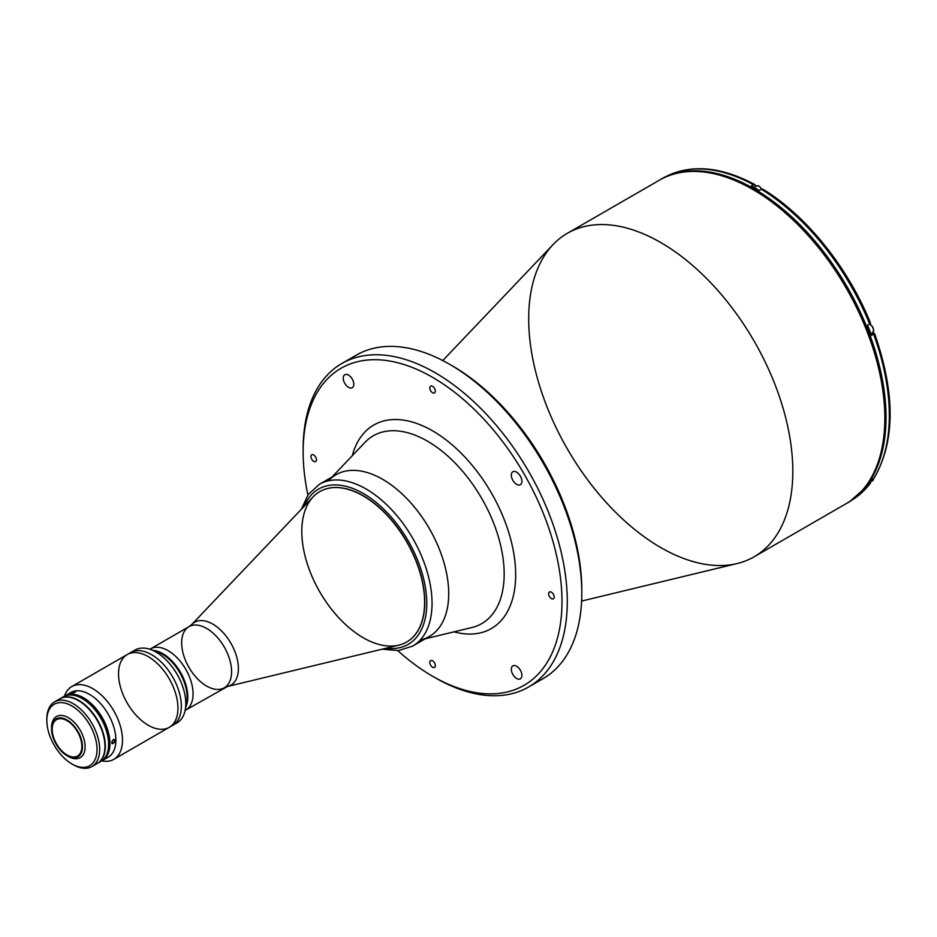 <?xml version="1.0" encoding="UTF-8"?>
<svg xmlns="http://www.w3.org/2000/svg" width="937" height="937" viewBox="0 0 937 937"><rect width="100%" height="100%" fill="white"/><g stroke="black" fill="none" stroke-linecap="round" stroke-linejoin="round"><path stroke-width="1.41" d="M148.245 656.626A42.024 24.257 60 0 1 175.687 693.661A42.024 24.257 60 0 1 169.246 727.335A42.024 24.257 60 0 1 127.233 703.066A42.024 24.257 60 0 1 127.233 654.541A42.024 24.257 60 0 1 148.245 656.626M151.607 654.682A42.024 24.257 -120 0 0 130.594 652.597A42.024 24.257 60 0 1 151.607 654.682A42.024 24.257 60 0 1 179.061 691.717A42.024 24.257 60 0 1 172.619 725.39A42.024 24.257 -120 0 0 179.061 691.717A42.024 24.257 -120 0 0 151.607 654.682M170.862 726.245A42.024 24.257 -120 0 0 172.619 725.39L177.093 722.802A42.024 24.257 -120 0 0 183.535 689.128A42.024 24.257 -120 0 0 156.081 652.093A42.024 24.257 -120 0 0 135.08 650.02L127.233 654.541A42.024 24.257 -120 0 1 169.246 678.81A42.024 24.257 -120 0 1 169.246 727.335L172.619 725.39M758.982 186.217A5.142 2.963 -120 0 0 756.417 185.959A5.142 2.963 60 0 1 758.982 186.217A5.142 2.963 60 0 1 761.652 189.11A5.142 2.963 -120 0 0 758.982 186.217M873.659 478.456L872.488 480.786A5.142 2.963 -120 0 0 873.553 478.514A5.142 2.963 60 0 1 872.488 480.786L868.786 482.93M873.553 330.515A5.142 2.963 -120 0 0 869.501 324.015A5.142 2.963 60 0 1 873.553 330.515A5.142 2.963 60 0 1 872.488 332.869A5.142 2.963 -120 0 0 873.553 330.515M873.553 330.363A4.767 2.752 -120 0 0 873.553 330.211A4.767 2.752 -120 0 0 870.051 324.307M567.365 233.301L659.39 180.173A186.768 107.825 60 0 1 846.158 287.999A186.768 107.825 60 0 1 846.158 503.661A186.768 107.825 -120 0 0 846.158 287.999A186.768 107.825 -120 0 0 659.39 180.173C712.108 146.453 809.006 208.143 855.141 302.92C898.232 385.353 894.73 477.776 846.158 503.661L754.133 556.789A186.768 107.825 60 0 1 610.21 506.753A186.768 107.825 60 0 1 528.691 318.791A186.768 107.825 60 0 1 567.365 233.301A186.768 107.825 60 0 1 754.133 341.127A186.768 107.825 60 0 1 754.133 556.789M581.619 601.062L737.126 563.547A186.768 107.825 -120 0 0 786.588 421.416A186.768 107.825 -120 0 0 660.749 242.542A186.768 107.825 -120 0 0 553.017 244.651L442.768 360.558M382.155 649.177L398.401 650.583L412.702 646.085A93.384 53.913 -120 0 0 427.014 571.254A93.384 53.913 -120 0 0 366.016 488.962A93.384 53.913 -120 0 0 319.318 484.335A93.384 53.913 60 0 1 366.016 488.962A93.384 53.913 60 0 1 427.014 571.254A93.384 53.913 60 0 1 412.702 646.085L429.369 636.457A93.384 53.913 -120 0 1 420.28 639.971A93.384 53.913 -120 0 0 429.369 528.632A93.384 53.913 -120 0 0 328.407 480.822M427.495 441.175A108.434 62.603 -120 0 0 364.938 442.393A108.434 62.603 60 0 1 427.495 441.175A108.434 62.603 60 0 1 500.557 545.029A108.434 62.603 60 0 1 471.838 627.544A108.434 62.603 -120 0 0 500.557 545.029A108.434 62.603 -120 0 0 427.495 441.175M328.805 480.388A93.384 53.913 60 0 1 382.671 479.346A93.384 53.913 60 0 1 445.59 568.771A93.384 53.913 60 0 1 420.865 639.842M432.566 430.833A117.523 67.851 -120 0 0 352.277 455.722A117.523 67.851 60 0 1 432.566 430.833A117.523 67.851 60 0 1 514.963 561.895A117.523 67.851 60 0 1 453.965 631.854A117.523 67.851 -120 0 0 514.963 561.895A117.523 67.851 -120 0 0 432.566 430.833M349.372 359.808A186.768 107.825 60 0 1 449.737 364.376L449.737 364.376A186.768 107.825 60 0 1 581.807 593.121A186.768 107.825 60 0 1 535.577 682.323M303.155 450.545A186.768 107.825 60 0 1 341.829 363.509A186.768 107.825 60 0 1 435.213 372.762A186.768 107.825 60 0 1 557.222 537.346A186.768 107.825 60 0 1 528.597 687.008L543.12 678.611A186.768 107.825 -120 0 0 571.746 528.96A186.768 107.825 -120 0 0 449.737 364.376L452.384 365.898A183.031 105.67 60 0 1 581.795 591.575M581.807 593.121L581.807 590.064A183.031 105.67 -120 0 0 452.384 365.898L449.737 364.376A186.768 107.825 -120 0 0 356.353 355.123L341.829 363.509M528.597 687.008A186.768 107.825 60 0 1 433.878 676.982M432.566 676.233L435.213 677.756A186.768 107.825 -120 0 0 567.272 601.507A186.768 107.825 -120 0 0 435.213 372.762A186.768 107.825 -120 0 0 303.143 449.01L303.143 452.056A183.031 105.67 60 0 1 432.566 377.342A183.031 105.67 60 0 1 561.989 601.507A183.031 105.67 60 0 1 432.566 676.233A183.031 105.67 60 0 1 397.78 650.641A183.031 105.67 -120 0 0 560.794 621.09A183.031 105.67 -120 0 0 432.566 377.342A183.031 105.67 -120 0 0 307.91 494.982A183.031 105.67 60 0 1 303.143 452.056M551.424 592.207A3.924 2.261 -120 0 0 549.469 592.008A3.924 2.261 -120 0 0 549.469 596.541A3.924 2.261 -120 0 0 553.392 598.802A3.924 2.261 -120 0 0 553.99 595.663A3.924 2.261 -120 0 0 551.424 592.207A3.924 2.261 60 0 1 553.826 598.392A3.924 2.261 60 0 1 549.023 595.616A3.924 2.261 60 0 1 551.424 592.207M432.566 660.831A3.924 2.261 -120 0 0 430.61 660.632A3.924 2.261 -120 0 0 430.61 665.165A3.924 2.261 -120 0 0 434.534 667.425A3.924 2.261 -120 0 0 435.131 664.286A3.924 2.261 -120 0 0 432.566 660.831A3.924 2.261 60 0 1 434.967 667.015A3.924 2.261 60 0 1 430.165 664.239A3.924 2.261 60 0 1 432.566 660.831M432.566 386.337A3.924 2.261 -120 0 0 430.61 386.138A3.924 2.261 -120 0 0 430.61 390.67A3.924 2.261 -120 0 0 434.534 392.931A3.924 2.261 -120 0 0 435.131 389.792A3.924 2.261 -120 0 0 432.566 386.337A3.924 2.261 60 0 1 434.967 392.521A3.924 2.261 60 0 1 430.165 389.745A3.924 2.261 60 0 1 432.566 386.337M313.708 454.96A3.924 2.261 -120 0 0 311.752 454.761A3.924 2.261 -120 0 0 311.752 459.294A3.924 2.261 -120 0 0 315.675 461.554A3.924 2.261 -120 0 0 316.273 458.416A3.924 2.261 -120 0 0 313.708 454.96A3.924 2.261 60 0 1 316.109 461.145A3.924 2.261 60 0 1 311.307 458.369A3.924 2.261 60 0 1 313.708 454.96M348.529 375.116A7.473 4.31 -120 0 0 344.793 374.741A7.473 4.31 -120 0 0 344.793 383.374A7.473 4.31 -120 0 0 352.265 387.684A7.473 4.31 -120 0 0 353.401 381.699A7.473 4.31 -120 0 0 348.529 375.116A7.473 4.31 60 0 1 353.097 386.899A7.473 4.31 60 0 1 343.949 381.617A7.473 4.31 60 0 1 348.529 375.116M516.615 666.254A7.473 4.31 -120 0 0 512.879 665.879A7.473 4.31 -120 0 0 512.879 674.511A7.473 4.31 -120 0 0 520.351 678.821A7.473 4.31 -120 0 0 521.499 672.836A7.473 4.31 -120 0 0 516.615 666.254A7.473 4.31 60 0 1 521.195 678.048A7.473 4.31 60 0 1 512.035 672.766A7.473 4.31 60 0 1 516.615 666.254M516.615 472.154A7.473 4.31 60 0 1 521.195 483.949A7.473 4.31 60 0 1 512.035 478.666A7.473 4.31 60 0 1 516.615 472.154A7.473 4.31 -120 0 0 512.879 471.791A7.473 4.31 -120 0 0 512.879 480.412A7.473 4.31 -120 0 0 520.351 484.722A7.473 4.31 -120 0 0 521.499 478.737A7.473 4.31 -120 0 0 516.615 472.154M754.098 188.805A186.58 107.72 -120 0 0 667.402 176.261A186.58 107.72 60 0 1 754.098 188.805A186.58 107.72 60 0 1 874.186 347.404A186.58 107.72 60 0 1 853.548 498.671A186.58 107.72 -120 0 0 874.186 347.404A186.58 107.72 -120 0 0 754.098 188.805M763.093 189.45L763.339 190.398A183.781 106.104 60 0 1 869.887 322.949L870.18 323.57L867.51 325.162A186.58 107.72 60 0 1 871.469 335.364L874.444 333.467L870.988 334.052L872.3 333.303A5.599 3.233 60 0 1 871.761 333.291A5.599 3.233 -120 0 0 872.3 333.303L874.455 333.256L873.589 334.146A186.58 107.72 60 0 1 873.589 478.502L874.444 477.32M874.139 478.011L871.469 479.721A186.58 107.72 60 0 1 867.51 485.354A186.58 107.72 -120 0 0 871.469 479.721L873.589 478.502A186.58 107.72 -120 0 0 873.589 334.146L871.469 335.364A186.58 107.72 -120 0 0 867.51 325.162L869.618 323.933A186.58 107.72 -120 0 0 761.359 189.262L759.251 190.48A186.58 107.72 -120 0 0 755.281 188.126A186.58 107.72 -120 0 0 751.322 185.901L753.43 184.683A186.58 107.72 -120 0 0 664.11 177.667A186.58 107.72 60 0 1 753.43 184.683L755.035 184.706L755.421 186.533L754.566 184.437L751.322 185.901A186.58 107.72 60 0 1 759.251 190.48L761.359 189.262A186.58 107.72 60 0 1 869.618 323.933L870.485 323.265M870.496 482.168L869.618 484.136A186.58 107.72 60 0 1 850.691 500.827A186.58 107.72 -120 0 0 869.618 484.136L870.485 482.953L870.215 481.36M867.51 485.354L869.618 484.136L867.51 485.354M168.11 650.641A35.301 20.38 60 0 1 191.171 681.749A35.301 20.38 60 0 1 185.76 710.035A35.301 20.38 60 0 1 185.139 710.363A35.301 20.38 -120 0 0 185.76 710.035A35.301 20.38 -120 0 0 185.76 669.276A35.301 20.38 -120 0 0 150.47 648.896A35.301 20.38 60 0 1 168.11 650.641M206.62 628.411A35.301 20.38 -120 0 0 188.981 626.666A35.301 20.38 60 0 1 206.62 628.411A35.301 20.38 60 0 1 229.682 659.519A35.301 20.38 60 0 1 224.271 687.805A35.301 20.38 -120 0 0 229.682 659.519A35.301 20.38 -120 0 0 206.62 628.411M224.271 687.805A35.301 20.38 60 0 1 188.969 667.425A35.301 20.38 60 0 1 188.981 626.666L191.78 624.464A36.309 20.965 60 0 1 212.722 624.065A36.309 20.965 -120 0 0 191.78 624.464L313.11 496.891A86.848 50.141 -120 0 1 363.216 495.919A86.848 50.141 60 0 1 419.952 572.448A86.848 50.141 60 0 1 406.635 642.032A86.848 50.141 60 0 1 319.786 591.891A86.848 50.141 60 0 1 319.786 491.609A86.848 50.141 60 0 1 363.216 495.919A86.848 50.141 -120 0 1 421.732 579.089A86.848 50.141 -120 0 1 398.729 645.183L227.574 686.47A36.309 20.965 -120 0 0 237.19 658.84A36.309 20.965 -120 0 0 212.722 624.065A36.309 20.965 60 0 1 237.19 658.84A36.309 20.965 60 0 1 227.574 686.47L185.139 710.398M429.369 636.457A93.384 53.913 -120 0 0 443.681 561.626A93.384 53.913 -120 0 0 382.671 479.346A93.384 53.913 -120 0 0 335.985 474.719L319.318 484.335L308.261 494.478L301.363 509.248M363.369 493.541A89.647 51.758 60 0 1 425.691 589.314A89.647 51.758 60 0 1 386.196 648.205A89.647 51.758 -120 0 0 425.691 589.314A89.647 51.758 -120 0 0 363.369 493.541A89.647 51.758 -120 0 0 304.232 506.238A89.647 51.758 60 0 1 363.369 493.541M319.868 491.574A86.848 50.141 60 0 1 363.369 495.825A86.848 50.141 60 0 1 420.127 572.425A86.848 50.141 60 0 1 406.717 641.997M132.96 651.52L132.96 651.52A42.024 24.257 60 0 1 150.178 649.376A42.024 24.257 60 0 1 156.081 652.093A42.024 24.257 60 0 1 185.21 710.047A42.024 24.257 60 0 1 174.739 723.891A42.024 24.257 -120 0 0 177.093 722.802M185.21 710.047L186.639 702.75A35.301 20.38 -120 0 0 162.171 654.073A35.301 20.38 -120 0 0 157.217 651.789L150.178 649.376M153.902 650.922A35.301 20.38 60 0 1 162.171 654.073A35.301 20.38 60 0 1 185.725 706.041M162.827 653.698A35.301 20.38 -120 0 0 153.024 650.348A35.301 20.38 60 0 1 180.478 672.321A35.301 20.38 60 0 1 185.784 707.095A35.301 20.38 -120 0 0 162.827 653.698M64.466 696.179A42.024 24.257 60 0 1 71.762 686.575A42.024 24.257 60 0 1 113.787 710.832A42.024 24.257 60 0 1 113.787 759.357A42.024 24.257 60 0 1 101.817 760.867A42.024 24.257 -120 0 0 113.787 710.832A42.024 24.257 -120 0 0 64.466 696.179M68.061 694.645A37.351 21.563 60 0 1 108.153 714.088A37.351 21.563 60 0 1 104.944 758.525A37.351 21.563 -120 0 0 108.153 757.213A37.351 21.563 -120 0 0 108.153 714.088A37.351 21.563 -120 0 0 70.79 692.525L64.852 695.945A37.351 21.563 60 0 1 102.203 717.519A37.351 21.563 60 0 1 102.203 760.645A37.351 21.563 60 0 1 101.536 761.008A37.351 21.563 -120 0 0 102.203 717.519A37.351 21.563 -120 0 0 64.208 696.355A37.351 21.563 60 0 1 64.852 695.945M82.538 698.756A36.414 21.024 60 0 1 108.622 743.931A36.414 21.024 -120 0 0 108.622 743.545A36.414 21.024 -120 0 0 82.866 698.943A36.414 21.024 -120 0 0 82.538 698.756M112.053 743.486L111.819 741.811L113.318 739.633L111.808 743.088L112.955 743.615L114.513 742.233L114.982 740.218L113.318 739.633L114.373 739.469M71.587 693.122L74.093 692.736L75.557 691.319L72.348 692.478L75.874 691.377M75.944 691.553L71.727 693.228M114.759 739.738L114.513 742.233L112.452 743.662M78.907 700.466A37.351 21.563 -120 0 0 60.05 698.721A37.351 21.563 60 0 1 60.226 698.615A37.351 21.563 60 0 1 78.907 700.466A37.351 21.563 60 0 1 103.304 733.39A37.351 21.563 60 0 1 97.577 763.315A37.351 21.563 60 0 1 97.401 763.421A37.351 21.563 -120 0 0 103.351 733.554A37.351 21.563 -120 0 0 78.907 700.466M97.577 763.315L100.88 761.406A37.351 21.563 -120 0 0 106.607 731.481A37.351 21.563 -120 0 0 82.21 698.569A37.351 21.563 -120 0 0 63.529 696.718L60.226 698.615M61.947 697.796A37.351 21.563 60 0 1 82.21 698.569L82.21 698.569A37.351 21.563 60 0 1 108.622 744.306A37.351 21.563 60 0 1 99.158 762.238M82.21 698.569L82.866 698.943L82.21 698.569M51.582 728.166A23.718 13.692 60 0 1 56.478 716.524A23.718 13.692 60 0 1 68.342 717.707A23.718 13.692 60 0 1 83.838 738.602A23.718 13.692 60 0 1 80.195 757.611A23.718 13.692 60 0 1 67.663 756.03M67.019 720.67A21.012 12.134 -120 0 0 56.513 719.639A21.012 12.134 -120 0 0 56.513 743.896A21.012 12.134 -120 0 0 77.525 756.03A21.012 12.134 -120 0 0 80.746 739.188A21.012 12.134 -120 0 0 67.019 720.67A21.012 12.134 60 0 1 79.891 753.84A21.012 12.134 60 0 1 54.159 738.977A21.012 12.134 60 0 1 67.019 720.67M67.019 719.991A21.856 12.614 -120 0 0 53.643 739.024A21.856 12.614 -120 0 0 80.406 754.472A21.856 12.614 -120 0 0 67.019 719.991A21.856 12.614 60 0 1 82.468 746.754A21.856 12.614 60 0 1 67.019 755.667A21.856 12.614 60 0 1 51.57 728.916A21.856 12.614 60 0 1 67.019 719.991M67.019 755.667L68.342 756.44A23.718 13.692 -120 0 0 85.115 746.754A23.718 13.692 -120 0 0 68.342 717.707A23.718 13.692 -120 0 0 51.57 727.381L51.57 728.916M57.415 700.677A37.351 21.563 60 0 1 97.225 720.389A37.351 21.563 60 0 1 94.391 764.721A37.351 21.563 -120 0 0 97.225 763.526A37.351 21.563 -120 0 0 97.225 720.389A37.351 21.563 -120 0 0 59.874 698.826L54.592 701.872A37.351 21.563 60 0 1 91.943 723.446A37.351 21.563 60 0 1 91.943 766.571A37.351 21.563 60 0 1 73.262 764.721A37.351 21.563 -120 0 0 99.673 749.471A37.351 21.563 -120 0 0 73.262 703.722A37.351 21.563 -120 0 0 46.85 718.972L46.85 720.506A35.489 20.485 60 0 1 71.938 706.018A35.489 20.485 60 0 1 97.038 749.471A35.489 20.485 60 0 1 71.938 763.96A35.489 20.485 -120 0 0 93.677 733.05A35.489 20.485 -120 0 0 50.211 707.95A35.489 20.485 -120 0 0 71.938 763.96L71.938 763.96A35.489 20.485 60 0 1 46.85 720.506M73.262 764.721L71.938 763.96L73.262 764.721M46.862 719.757A37.351 21.563 60 0 1 54.592 701.872M753.969 187.377L756.417 185.959L759.169 186.194L761.804 189.063M870.883 333.795L872.488 332.869L873.659 330.363L872.616 326.837L869.595 323.956M364.938 442.393L332.038 476.992M471.838 627.544L425.421 638.741M870.52 323.078C848.008 267.361 806.242 215.369 762.777 189.133M663.701 177.889L664.11 177.667C689.761 163.776 719.991 166.06 754.812 184.53M870.145 483.679L850.281 501.061M874.479 333.291C895.409 393.177 895.315 441.386 874.198 477.917M149.838 649.259L188.981 626.666M71.762 686.575L127.233 654.541M113.787 759.357L169.246 727.335M108.153 757.213L102.203 760.645M108.622 744.306L108.622 743.545M97.225 763.526L91.943 766.571"/></g></svg>
